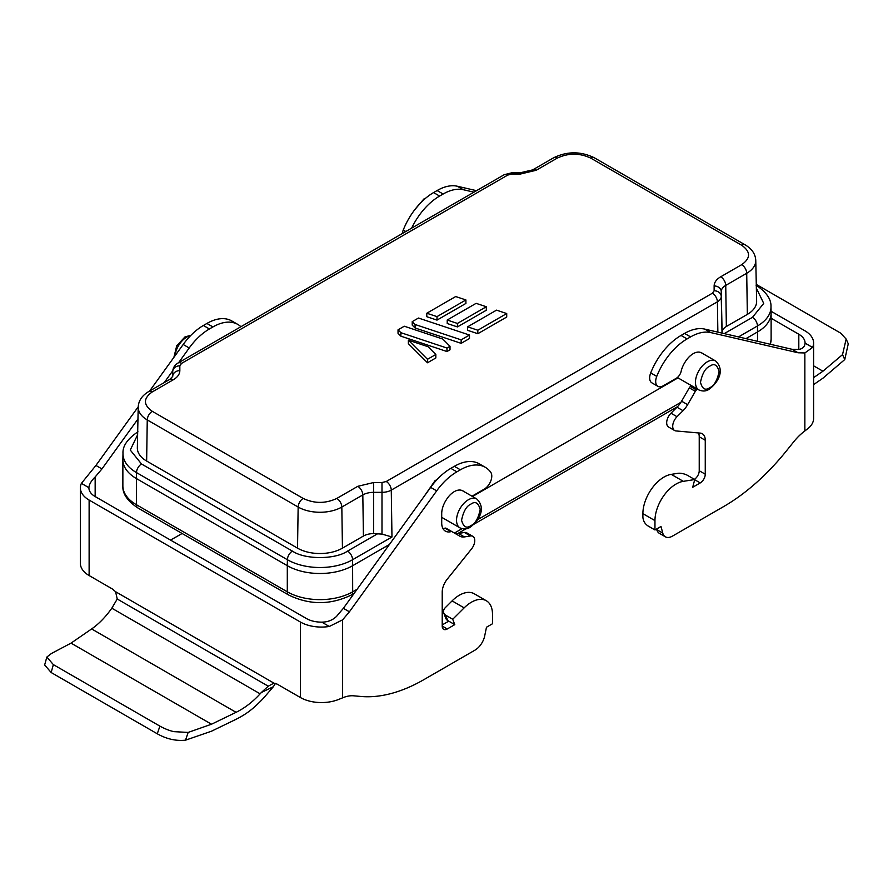 <?xml version="1.0" encoding="UTF-8"?>
<svg xmlns="http://www.w3.org/2000/svg" width="893" height="893" viewBox="0 0 893 893"><rect width="100%" height="100%" fill="white"/><g stroke="black" fill="none" stroke-linecap="round" stroke-linejoin="round"><path stroke-width="1.34" d="M702.791 353.583A17.782 10.269 120 0 0 702.077 353.103A17.782 10.269 120 0 0 701.251 352.713A16.71 9.656 120 0 0 693.191 353.695A16.71 9.656 120 0 0 685.132 362.022A17.782 10.269 -60 0 0 681.136 371.321A7.111 4.108 -60 0 1 676.325 378.252L663.231 385.798A10.671 6.162 -60 0 1 657.895 386.334A10.671 6.162 -60 0 1 656.746 376.399A49.796 28.743 -60 0 1 687.074 338.927L690.602 336.895A49.796 28.743 -60 0 1 710.795 332.587L798.063 352.768L792.024 349.286L798.811 349.476L798.811 334.239A21.343 12.323 180 0 1 805.062 342.957A21.343 12.323 180 0 1 805.062 343.124C804.839 346.618 802.762 348.739 798.811 349.476M463.88 491.518A17.782 10.269 -60 0 0 463.177 491.038A17.782 10.269 -60 0 0 462.34 490.648A16.71 9.656 120 0 0 454.28 491.63A16.71 9.656 120 0 0 446.221 499.946A17.782 10.269 120 0 0 441.711 513.698L441.711 522.93A17.782 10.269 120 0 0 441.711 522.997A17.782 10.269 120 0 0 445.384 531.134A17.782 10.269 120 0 0 451.01 531.636A3.561 2.054 -60 0 1 452.137 531.737L459.839 536.191A17.782 10.269 120 0 0 464.427 536.916L470.455 535.967A9.243 5.336 -60 0 1 472.844 536.347A9.243 5.336 -60 0 1 471.482 549.005L447.237 579.166A14.221 8.216 120 0 0 442.214 592.137L442.214 626.082A7.111 4.108 120 0 0 443.687 629.342A7.111 4.108 120 0 0 447.237 628.985L454.783 624.631L452.718 619.273L464.159 607.865A29.871 17.246 -60 0 1 486.317 600.743A29.871 17.246 -60 0 1 492.501 614.417L492.501 623.76L486.473 627.243L484.698 635.916A14.221 8.216 -60 0 1 474.976 650.137L423.896 679.629A177.83 102.673 -60 0 1 361.029 696.473L353.65 695.814A42.674 24.636 120 0 0 342.622 697.835L342.622 619.831L329.294 626.473A29.871 17.246 180 0 1 321.19 627.065A29.871 17.246 180 0 1 300.372 622.019L89.121 500.058A29.871 17.246 180 0 1 80.381 488.036A29.871 17.246 180 0 1 80.381 487.857A29.871 17.246 180 0 1 81.408 483.359L95.919 465.443L101.947 468.925L95.16 476.962L95.16 496.564A21.343 12.323 180 0 1 88.909 487.857A21.343 12.323 180 0 1 88.909 487.69C89.133 484.397 91.22 480.814 95.16 476.962M424.019 496.541L435.114 480.568L436.945 479.675M476.527 190.678L457.294 186.235A49.796 28.743 120 0 0 437.101 190.544L433.585 192.575A49.796 28.743 120 0 0 433.551 192.598A49.796 28.743 120 0 0 403.245 230.048A10.671 6.162 120 0 0 402.308 233.531M473.937 192.174L463.333 189.718A49.796 28.743 120 0 0 443.14 194.027L439.613 196.058A49.796 28.743 120 0 0 439.59 196.08A49.796 28.743 120 0 0 411.64 228.15M683.312 481.338L671.246 474.362A29.871 17.246 120 0 0 664.012 477.063A29.871 17.246 120 0 0 642.893 513.654L654.96 520.619A29.871 17.246 -60 0 1 676.09 484.028A29.871 17.246 -60 0 1 683.312 481.338L694.754 479.541L692.689 487.277L700.235 482.923A7.111 4.108 120 0 0 705.258 474.205L705.258 440.26A14.221 8.216 120 0 0 702.311 433.752A14.221 8.216 120 0 0 700.235 433.105L675.99 430.939A9.243 5.336 -60 0 1 674.628 430.526A9.243 5.336 -60 0 1 677.017 416.707L683.045 410.702A17.782 10.269 120 0 0 687.632 404.674L695.334 391.335A3.561 2.054 -60 0 1 696.462 389.928A17.782 10.269 120 0 0 697.377 389.069M435.829 357.97L427.49 362.77L408.358 343.638L408.358 340.155L428.071 346.718L435.829 354.476L435.829 357.97M465.9 303.43L437.001 320.107L426.798 316.714L426.798 313.231L455.698 296.543L465.9 299.948L465.9 303.43M457.417 326.916L447.214 323.512L447.214 320.029L476.114 303.341L486.317 306.745L486.317 310.228L457.417 326.916L457.417 323.433L486.317 306.745M152.29 391.904C143.181 398.378 143.181 404.842 152.29 411.316L303.173 498.428C314.381 503.697 325.588 503.697 336.806 498.428L357.78 486.317L373.665 482.521L381.992 482.521L386.234 481.506L712.38 293.217L714.132 290.761L714.132 285.95C714.221 282.4 716.409 279.342 720.707 276.785L741.692 264.674C750.801 258.2 750.801 251.726 741.692 245.262L590.798 158.139C579.59 152.882 568.383 152.882 557.176 158.139L536.191 170.262L520.318 174.057L511.979 174.057L507.737 175.073L181.603 363.362L179.839 365.806L179.839 370.617C179.761 374.178 177.562 377.237 173.264 379.793L152.29 391.904A7.111 4.108 -120 0 0 148.729 391.547C142.032 395.543 138.527 400.723 138.214 407.096A30.887 17.838 0 0 0 147.256 419.922L298.15 507.045A30.887 17.838 0 0 0 341.829 507.045L362.815 494.934A15.348 8.863 180 0 1 373.665 492.333L373.665 533.59L381.992 534.103L391.971 536.983L352.59 559.721A7.111 4.108 -120 0 0 347.567 551.104C335.154 559.699 304.826 559.699 292.413 551.104L141.518 463.992L130.255 450.039L137.622 434.779M506.722 317.037L477.822 333.714L467.619 330.321L467.619 326.827L496.519 310.15L506.722 313.543L506.722 317.037M415.078 327.977L412.22 325.13L412.22 321.647L415.078 324.494L415.078 327.977L461.156 343.336L469.495 338.525L469.495 335.042L461.156 339.853L461.156 343.336M450.016 349.777L446.969 351.529L400.89 336.17L398.032 333.323L398.032 329.83L404.283 326.224L442.794 339.061L450.016 346.283L450.016 349.777M408.358 340.155L427.49 359.287L427.49 362.77M427.49 359.287L435.829 354.476M426.798 313.231L437.001 316.624L437.001 320.107M437.001 316.624L465.9 299.948M447.214 320.029L457.417 323.433M467.619 326.827L477.822 330.231L477.822 333.714M477.822 330.231L506.722 313.543M469.495 335.042L418.471 318.042L412.22 321.647M415.078 324.494L461.156 339.853M446.969 351.529L446.969 348.047L450.016 346.283M398.032 329.83L400.89 332.687L400.89 336.17M400.89 332.687L446.969 348.047M747.341 314.392A31.757 18.34 0 0 0 756.639 301.198L755.768 260.455A30.887 17.838 0 0 1 746.715 273.28L747.341 314.392L726.355 326.503A14.478 8.361 180 0 0 722.113 332.419L721.243 291.665A15.348 8.863 180 0 1 725.741 285.392L746.715 273.28A7.111 4.108 60 0 0 741.692 264.674M137.968 431.799C127.509 438.843 122.52 446.053 122.988 453.454A46.112 26.623 0 0 0 136.495 472.598L287.39 559.721L287.3 565.682A46.235 26.69 180 0 0 352.679 565.682L389.448 544.451M472.509 496.497L677.988 377.873M745.945 338.626L757.565 331.917A46.235 26.69 180 0 0 771.117 313.041L771.117 339.184A46.235 26.69 0 0 1 770.268 344.251M138.214 407.096L137.343 447.851A31.757 18.34 0 0 0 146.642 461.034L297.525 548.157A31.757 18.34 0 0 0 342.443 548.157L363.429 536.046A14.478 8.361 180 0 1 373.665 533.59M722.113 333.122L722.113 332.419M122.866 459.694L122.866 485.825A46.235 26.69 0 0 0 136.406 504.701L287.3 591.813L287.3 565.682L136.406 478.559A46.235 26.69 180 0 1 122.866 459.694A46.235 26.69 180 0 1 122.866 459.359L122.988 453.454M240.909 326.715A49.796 28.743 120 0 0 237.862 324.449A49.796 28.743 120 0 0 212.936 326.938L209.408 328.97A49.796 28.743 120 0 0 189.216 347.98L178.611 362.681M172.773 370.774L164.245 382.595M137.957 419.018L101.947 468.925M170.463 540.042A177.83 102.673 120 0 0 176.434 536.76L182.105 533.489M237.862 324.449L231.823 320.967A49.796 28.743 120 0 0 206.897 323.456L203.381 325.487A49.796 28.743 120 0 0 183.177 344.497L149.589 391.056M138.225 406.806L95.919 465.443M657.895 386.334L651.868 382.84A10.671 6.162 -60 0 1 650.707 372.917A49.796 28.743 -60 0 1 681.046 335.444L684.563 333.413A49.796 28.743 -60 0 1 704.756 329.104L792.024 349.286M771.072 311.255L804.85 330.756A29.871 17.246 180 0 1 813.601 342.778A29.871 17.246 180 0 1 813.601 342.957A29.871 17.246 180 0 1 812.563 347.455L804.85 352.958L804.85 430.973A42.674 24.636 120 0 0 793.821 441.689L786.443 450.865A177.83 102.673 -60 0 1 723.576 506.61L672.496 536.101A14.221 8.216 -60 0 1 665.374 536.816L659.347 533.322A14.221 8.216 -60 0 1 656.746 529.627L656.578 529.024M694.386 479.329A7.111 4.108 120 0 0 699.23 470.723L699.23 436.777A14.221 8.216 120 0 0 698.538 432.949M674.628 430.526L668.6 427.033A9.243 5.336 -60 0 1 670.978 413.225L677.006 407.219A17.782 10.269 120 0 0 681.593 401.191L689.296 387.841A3.561 2.054 -60 0 1 690.423 386.446A17.782 10.269 120 0 0 691.349 385.586M654.96 520.619L654.96 529.962L660.999 526.479L662.773 533.11A14.221 8.216 -60 0 0 665.374 536.816M804.85 352.958L798.063 352.768M757.565 341.316L757.476 325.956A46.112 26.623 0 0 0 770.983 306.801L771.105 312.717A46.235 26.69 180 0 1 771.117 313.041M442.895 528.477A17.782 10.269 120 0 0 444.971 528.154A3.561 2.054 -60 0 1 446.098 528.254L452.137 531.737M453.834 532.719A17.782 10.269 120 0 0 458.388 533.434L464.416 532.485A9.243 5.336 -60 0 1 466.805 532.864L472.844 536.347M442.214 624.921L448.755 621.148L447.739 620.557A7.111 5.269 158.9 0 1 445.83 618.403L443.765 613.045A7.111 5.269 158.9 0 1 445.373 607.586L452.081 600.889L464.159 607.865M329.294 626.473L321.793 622.142C327.709 622.097 332.642 620.166 336.583 616.349L343.37 608.312L430.638 487.366A49.796 28.743 -60 0 1 450.831 468.356L454.358 466.325A49.796 28.743 -60 0 1 479.284 463.835L485.323 467.318A49.796 28.743 -60 0 1 490.726 472.252A10.671 6.162 -60 0 1 490.793 480.97A10.671 6.162 -60 0 1 484.24 489.141L472.006 496.207M343.37 608.312L349.409 611.794L436.677 490.849A49.796 28.743 -60 0 1 456.87 471.839L460.397 469.807A49.796 28.743 -60 0 1 485.323 467.318M349.409 611.794L342.622 619.831M80.381 487.857L80.381 563.36A29.871 17.246 0 0 0 89.121 575.55L89.121 500.058M804.85 430.973L808.522 428.082A29.871 17.246 0 0 0 813.601 418.46L813.601 342.957M671.246 474.362L677.954 473.312A7.111 2.456 -165.1 0 1 687.71 475.467L694.754 479.541M642.893 513.654L642.893 517.192C643.194 520.887 644.869 523.789 647.927 525.899L654.96 529.962M321.793 622.142A21.343 12.323 180 0 1 306.411 618.525L95.16 496.564M89.121 575.55L112.261 588.911L115.588 591.713L273.917 683.123L277.243 684.161L300.372 697.511A29.871 17.246 0 0 0 338.168 699.632L342.622 697.835M454.783 624.631L448.755 621.148M486.317 600.743L474.25 593.767A29.871 17.246 120 0 0 452.081 600.889M452.718 619.273L445.685 615.21A7.111 5.269 158.9 0 1 443.765 613.045M798.811 334.239L771.117 318.254M261.281 692.566L260.131 693.828C252.674 701.965 244.649 708.127 236.065 712.324L211.507 724.223L188.155 732.427L173.867 731.646C169.424 730.641 164.758 728.8 159.892 726.121L53.346 664.615L46.849 657.047L44.65 664.972L51.158 672.518L157.28 733.789C166.522 739.013 175.932 741.145 185.51 740.185L211.507 731.2L236.065 719.3C247.953 713.328 254.583 707.446 263.413 698.27L273.37 686.706L261.281 692.566L268.235 686.192L117.24 599.013L115.588 591.713M275.479 683.379L273.37 686.706M273.917 683.123L268.235 686.192M117.24 599.013L111.826 608.2C105.575 617.03 98.844 623.95 91.633 628.94L71.027 643.127L211.507 724.223M756.271 284.409L840.626 333.1L846.151 339.072L842.534 354.621L822.944 371.209L813.601 377.65M813.601 384.615L822.944 378.185L844.756 359.566L848.272 343.783M46.849 657.047L51.437 653.497L71.027 643.127M190.566 335.668A16.71 9.656 120 0 0 186.704 337.141A16.71 9.656 120 0 0 174.972 355.872M709.79 366.186C714.188 363.038 717.291 364.824 719.088 371.555C717.291 380.373 714.188 385.743 709.79 387.674C705.392 390.821 702.289 389.035 700.48 382.304C702.289 373.486 705.392 368.117 709.79 366.186M715.628 360.995C726.098 371.131 716.599 383.856 709.053 389.303C706.117 391.301 702.746 391.525 698.918 389.951A16.71 9.656 -60 0 1 696.35 376.556A16.71 9.656 -60 0 1 707.278 361.832A16.71 9.656 -60 0 1 715.628 360.995L701.318 352.735M470.879 504.121C475.277 500.962 478.38 502.759 480.188 509.49C478.38 518.308 475.277 523.678 470.879 525.609C466.481 528.756 463.378 526.97 461.569 520.228C463.378 511.421 466.481 506.041 470.879 504.121M476.717 498.93C487.187 509.066 477.688 521.78 470.142 527.238C467.206 529.236 463.835 529.46 460.007 527.886A16.71 9.656 -60 0 1 457.439 514.491A16.71 9.656 -60 0 1 468.367 499.756A16.71 9.656 -60 0 1 476.717 498.93L462.407 490.67M439.613 196.058L433.585 192.575M507.737 175.073A7.111 4.108 -120 0 0 504.188 174.715L178.042 363.016A7.111 4.108 60 0 1 181.603 363.362M520.318 174.057L520.318 172.751L511.979 172.751L511.979 174.057M536.191 170.262A7.111 4.108 -120 0 0 532.641 169.904L520.318 172.751M557.176 158.139A7.111 4.108 -120 0 0 553.615 157.793L532.641 169.904M590.798 158.139A7.111 4.108 -60 0 1 594.358 157.793L745.242 244.905C751.951 248.901 755.456 254.081 755.768 260.455M741.692 245.262A7.111 4.108 -60 0 1 745.242 244.905M720.707 276.785A7.111 4.108 60 0 1 725.741 285.392L726.355 326.503M714.132 285.95A7.111 5.804 0 0 1 721.243 291.665L721.243 296.476A13.105 7.568 180 0 1 717.403 301.823A7.111 4.108 -120 0 0 712.38 293.217M714.132 290.761A7.111 5.804 0 0 1 721.243 296.476L722.024 333.1M386.234 481.506A7.111 4.108 60 0 1 391.268 490.123L717.403 301.823L717.86 332.14M373.665 482.521L373.665 492.333L381.992 492.333L381.992 482.521M357.78 486.317A7.111 4.108 60 0 1 362.815 494.934L363.429 536.046M336.806 498.428A7.111 4.108 60 0 1 341.829 507.045L342.443 548.157M303.173 498.428A7.111 4.108 120 0 0 298.15 507.045L297.525 548.157M152.29 411.316A7.111 4.108 120 0 0 147.256 419.922L146.642 461.034M173.264 379.793A7.111 4.108 -120 0 0 169.715 379.436L148.729 391.547M179.839 370.617A7.111 5.804 180 0 0 172.729 376.333A15.348 8.863 180 0 1 172.729 376.433L172.729 371.521A7.111 5.804 180 0 1 179.839 365.806M172.729 371.421A13.105 7.568 -0 0 0 172.729 371.521L172.729 371.421C172.985 367.737 174.76 364.936 178.042 363.016M357.133 589.246L352.679 591.813A46.235 26.69 0 0 1 287.3 591.813A7.111 4.108 120 0 0 288.774 595.073C309.581 605.119 330.399 605.119 351.206 595.073A7.111 4.108 -120 0 0 352.679 591.813L352.59 559.721A46.112 26.623 0 0 1 287.39 559.721A7.111 4.108 -60 0 1 292.413 551.104M756.36 288.138L763.727 303.397L752.453 317.35A7.111 4.108 -120 0 1 757.476 325.956L738.511 336.907M381.992 534.103L381.992 492.333A13.105 7.568 0 0 0 391.268 490.123L391.971 536.983M752.453 317.35L724.268 333.614M454.481 533.043L461.994 528.701M477.599 519.693L680.924 402.308M377.895 533.59L347.567 551.104M122.866 485.825C122.341 493.583 127.353 500.962 137.879 507.95A7.111 4.108 -60 0 1 136.406 504.701L136.495 472.598A7.111 4.108 -60 0 1 141.518 463.992M405.79 231.521L403.245 230.048M443.14 194.027L437.101 190.544M463.333 189.718L457.294 186.235M189.216 347.98L183.177 344.497M209.408 328.97L203.381 325.487M212.936 326.938L206.897 323.456M696.462 389.928L690.423 386.446M689.296 387.841L695.334 391.335M681.593 401.191L687.632 404.674M683.045 410.702L677.006 407.219M670.978 413.225L677.017 416.707M705.258 440.26L699.23 436.777M699.23 470.723L705.258 474.205M700.235 482.923L694.698 479.731M656.746 529.627L662.773 533.11M704.756 329.104L710.795 332.587M684.563 333.413L690.602 336.895M681.046 335.444L687.074 338.927M650.707 372.917L656.746 376.399M454.358 466.325L460.397 469.807M450.831 468.356L456.87 471.839M430.638 487.366L436.677 490.849M442.214 626.082L447.237 628.985M464.416 532.485L470.455 535.967M458.388 533.434L464.427 536.916M444.971 528.154L451.01 531.636M300.372 622.019L300.372 697.511M445.685 615.21L447.739 620.557M88.909 487.69L81.408 483.359M805.062 343.124L812.563 347.455M260.131 693.828L111.826 608.2M842.534 354.621L844.756 359.566M185.51 740.185L188.155 732.427M236.065 712.324L91.633 628.94M822.944 371.209L813.601 365.817M51.158 672.518L53.346 664.615M157.28 733.789L159.892 726.121M414.642 209.866L423.829 199.039L425.76 198.101M173.889 357.379L176.725 345.792L184.918 336.974L191.002 335.221M698.918 389.951L677.374 377.516M460.007 527.886L441.711 517.326M553.615 157.793C567.2 151.185 580.774 151.185 594.358 157.793M172.729 376.433L169.715 379.436M511.979 172.751L504.188 174.715M770.983 306.801C771.373 299.289 766.384 292.078 756.014 285.157M351.206 595.073L354.153 593.365M457.852 533.501L465.956 528.823M474.161 524.091L677.541 406.661M770.458 344.296L771.117 339.184M137.879 507.95L288.774 595.073M846.151 339.072L848.35 343.961"/></g></svg>
